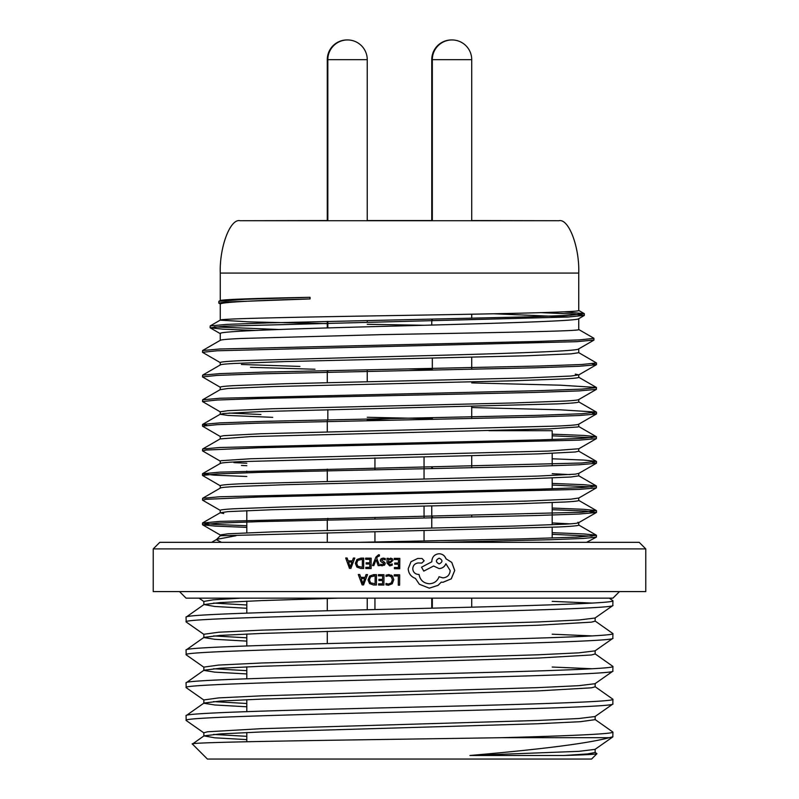 <?xml version="1.0" encoding="UTF-8"?>
<svg xmlns="http://www.w3.org/2000/svg" width="799" height="799" viewBox="0 0 799 799"><rect width="100%" height="100%" fill="white"/><g stroke="black" fill="none" stroke-linecap="round" stroke-linejoin="round"><path stroke-width="1.2" d="M471.72 59.655L432.319 59.655A19.705 19.705 0 0 1 452.014 39.95A19.705 19.705 0 0 1 471.72 59.655L471.72 220.544L558.901 220.714C568.708 218.277 579.625 247.081 578.736 273.078L220.264 273.078C219.375 247.081 230.292 218.277 240.1 220.714L327.28 220.544L327.28 59.655A19.705 19.705 0 0 1 347.255 39.95M367.24 220.544L431.76 220.544M645.772 548.903L639.2 542.331L159.8 542.331L153.228 548.903L153.228 591.59L645.772 591.59L645.772 548.903L153.228 548.903M388.714 575.749L391.37 576.868L392.359 579.824L391.25 582.93L388.424 584.059L385.987 583.43L385.977 584.828L388.424 585.268L392.239 583.769L393.767 579.754L392.469 575.999L388.913 574.561L386.047 575.15L386.037 576.429L388.714 575.749L391.38 576.868L392.369 579.824L391.26 582.93L388.424 584.059M382.611 579.355L378.916 579.335L378.916 580.523L382.601 580.543L382.581 583.859L378.596 583.829L378.586 585.028L383.91 585.068L383.979 574.701L378.426 574.661L378.416 575.839L382.641 575.869L382.611 579.355L382.641 575.869M368.059 579.904L369.577 583.59L373.463 584.988L376.399 585.008L376.479 574.651L373.642 574.631L369.627 576.049L368.059 579.904L369.577 583.59M367.52 574.581L366.062 574.571L365.053 577.397L360.788 577.367L359.76 574.531L358.302 574.521L362.127 584.908L363.545 584.918L367.52 574.581M398.431 563.035L394.726 563.005L394.726 564.194L398.431 564.224L398.401 567.54L394.406 567.51L394.396 568.698L399.73 568.738L399.81 558.381L394.237 558.341L394.227 559.52L398.461 559.55L398.431 563.035L398.461 559.55L394.227 559.52M399.55 568.738L399.81 558.381M389.802 564.823L388.314 562.995L390.511 562.706L392.978 560.309L392.349 558.731L390.651 558.141L388.354 559.44L388.344 558.301L387.056 558.291L387.016 563.045L389.672 565.872L392.219 565.203L392.229 563.944L389.802 564.823L392.239 563.944M383.29 558.082L381.143 558.661L380.294 560.249L380.724 561.477L383.91 563.784L382.491 564.773L380.624 564.224L380.614 565.482L384.409 565.253L385.248 563.675L384.888 562.506L381.622 560.139L383.16 559.14L385.288 559.879L385.298 558.531L383.29 558.082M376.249 560.049L378.137 565.622L379.585 565.632L376.748 558.231L377.318 556.893L379.385 556.004L379.395 554.856L378.556 554.746L375.91 557.093L372.514 565.582L373.852 565.592L375.929 560.039M442.956 582.301L451.295 578.826L454.731 570.446L451.765 562.396L446.022 558.821C444.823 555.635 442.536 553.947 439.16 553.757C434.746 554.166 432.299 556.613 431.83 561.078L431.82 561.807L421.532 567.19L423.78 571.105L433.617 566.022L439.06 568.568C442.336 568.409 444.614 566.811 445.912 563.754L450.197 570.566C449.737 575.03 447.31 577.467 442.916 577.877L439.08 576.748C437.303 581.223 434.037 583.55 429.253 583.749C423.54 583.23 420.144 580.134 419.056 574.461L418.476 574.461C414.981 574.101 413.083 572.174 412.783 568.678C413.063 565.362 414.841 563.455 418.117 562.965L421.852 563.065L424.149 560.798L422.032 558.501L417.707 558.471L410.986 561.737L408.219 568.718C408.549 573.482 410.956 576.718 415.43 578.416L419.355 584.269L429.293 588.164L438.072 585.357L441.288 582.141L442.976 582.301M429.223 583.749L429.213 583.749C423.51 583.23 420.114 580.134 419.036 574.461L419.056 574.461M354.826 558.062L353.368 558.052L352.369 560.878L348.144 560.838L347.136 558.002L345.687 557.992L349.473 568.379L350.871 568.389L354.826 558.062M355.355 563.375L356.863 567.06L360.719 568.459L363.635 568.479L363.715 558.121L360.898 558.101L356.913 559.52L355.355 563.375L356.863 567.06M369.817 562.836L366.142 562.806L366.132 563.994L369.807 564.014L369.787 567.33L365.822 567.31L365.812 568.498L371.106 568.538L371.175 558.171L365.652 558.131L365.642 559.32L369.837 559.35L369.817 562.836L369.837 559.35M394.237 574.771L394.227 575.959L398.341 575.989L398.282 585.168L399.62 585.178L399.69 574.811L394.227 574.771L394.217 575.959L398.341 575.989L398.282 585.168L399.62 585.178L399.69 574.811M619.495 591.59L612.933 598.151L186.067 598.151L179.505 591.59M595.015 752.298L596.923 753.717L591.59 759.05L207.41 759.05L192.429 744.069C183.76 741.911 368.399 739.814 500.863 737.707C568.558 735.899 613.702 733.941 612.933 732.094L595.015 719.46M596.923 753.717C596.174 754.286 585.228 754.875 564.094 755.484L469.922 755.484C541.053 749.362 587.475 743.44 609.208 737.707L500.863 737.707M246.811 739.614L214.801 737.817L203.985 735.879L192.429 744.069M246.811 641.108L214.801 639.31L203.845 637.562L203.845 634.276L218.746 632.219L261.153 630.171L537.847 621.962L578.806 620.014L595.015 618.036L612.813 605.572L612.933 600.758C615.919 603.475 513.477 606.241 399.5 608.968C285.523 611.684 183.081 614.451 186.067 617.178L203.985 604.543L220.194 602.566L261.153 600.618L338.686 598.151M186.067 617.178L186.187 621.992L203.985 634.456M612.933 605.402C615.919 608.129 513.477 610.895 399.5 613.612C285.523 616.339 183.081 619.105 186.067 621.822M246.811 673.947L214.801 672.139L203.845 670.391L203.845 667.115L218.746 665.058L261.153 663.01L537.847 654.8L578.806 652.843L595.015 650.875L612.813 638.411L612.933 633.587C615.919 636.314 513.477 639.08 399.5 641.797C285.523 644.523 183.081 647.29 186.067 650.006L203.985 637.372L220.194 635.405L261.153 633.457L537.847 625.247L591.46 622.141L595.155 621.143L595.155 617.857M186.067 650.006L186.187 654.83L203.985 667.295M612.933 638.241C615.919 640.968 513.477 643.724 399.5 646.451C285.523 649.178 183.081 651.934 186.067 654.661M246.811 706.775L214.801 704.978L203.845 703.23L203.845 699.944L218.746 697.897L261.153 695.839L537.847 687.629L578.806 685.682L595.015 683.714L612.813 671.25L612.933 666.426C615.919 669.153 513.477 671.909 399.5 674.636C285.523 677.362 183.081 680.119 186.067 682.845L203.985 670.211L220.194 668.244L261.153 666.286L537.847 658.076L591.46 654.97L595.155 653.972L595.155 650.696M186.067 682.845L186.187 687.659L203.985 700.134M612.933 671.08C615.919 673.797 513.477 676.563 399.5 679.29C285.523 682.006 183.081 684.773 186.067 687.5M203.845 736.069L203.845 732.783L207.54 731.784L261.153 728.678L537.847 720.468L578.806 718.521L595.015 716.543L612.813 704.079L612.933 699.265C615.919 701.981 513.477 704.748 399.5 707.475C285.523 710.191 183.081 712.958 186.067 715.684L203.985 703.05L220.194 701.073L261.153 699.125L537.847 690.915L591.46 687.809L595.155 686.81L595.155 683.525M186.067 715.684L186.187 720.498L203.985 732.963M612.933 703.909C615.919 706.636 513.477 709.402 399.5 712.119C285.523 714.845 183.081 717.612 186.067 720.328M612.933 600.758L609.337 598.151M552.189 601.357L592.259 603.085M612.933 633.587L595.015 620.953M552.189 634.196L592.259 635.914M612.933 666.426L595.015 653.792M552.189 667.035L592.259 668.753M612.933 699.265L595.015 686.631M612.933 732.094L612.813 736.918L595.015 749.382L578.806 751.35L469.922 755.484M577.867 522.256L578.736 522.636C578.676 523.155 574.131 523.665 565.093 524.174L513.208 526.102L272.759 531.874L227.985 533.802L220.264 534.94L220.264 535.769L216.539 539.495M246.811 527.37L215.111 526.092L202.626 524.823L217.148 523.165L258.976 521.637L535.24 515.555L579.215 514.027L596.384 512.509L578.736 522.636L578.736 525.093C578.596 525.732 571.535 526.371 557.572 527.02L220.264 535.769M220.264 273.078L220.264 300.494M220.264 300.544C222.402 299.495 252.334 298.407 310.042 297.298L310.042 298.936C252.354 300.564 222.432 302.222 220.264 303.91L220.264 320.109M327.28 323.625L249.348 321.887L220.264 320.159C217.857 318.581 303.71 317.043 399.44 315.455C495.23 313.917 581.173 312.229 578.736 310.481L578.736 273.078M220.264 340.394C220.404 339.755 227.465 339.106 241.428 338.466L381.932 334.621C483.525 332.764 581.742 331.255 578.736 329.558L578.736 318.591C581.143 320.958 495.36 323.365 399.56 325.932C303.85 328.439 217.708 331.016 220.264 333.543L220.264 340.314M578.736 348.773C581.762 351.43 483.435 354.287 381.932 356.793L241.428 360.639C227.465 361.278 220.404 361.927 220.264 362.566L220.264 364.953M220.334 364.913L202.616 375.15L219.785 373.632L263.76 372.104L540.024 366.012L581.852 364.494L596.483 362.966L578.596 352.559M220.264 365.023C220.324 364.504 224.869 363.994 233.907 363.475L285.792 361.557L526.241 355.785L571.015 353.857L578.736 352.709L578.736 348.893M575.29 374.112L578.736 374.871L571.015 376.029L526.241 377.957L285.792 383.73L233.907 385.647C224.869 386.167 220.324 386.676 220.264 387.185L220.264 389.582M220.264 389.652L227.985 388.494L272.759 386.566L513.208 380.793L565.093 378.866C574.131 378.356 578.676 377.847 578.736 377.338L578.736 374.941M578.736 399.5C578.676 400.019 574.131 400.529 565.093 401.048L513.208 402.966L272.759 408.738L227.985 410.666L220.264 411.815L220.264 414.212M220.324 414.172L202.626 424.399L219.915 422.881L263.93 421.353L540.004 415.27L581.832 413.742L596.394 412.094L560.439 409.817L471.72 407.54M272.759 417.348L227.985 415.43L220.264 414.281L223.71 413.502L260.953 411.575L557.572 403.885C571.535 403.245 578.596 402.596 578.736 401.957L578.736 399.57M578.666 399.6L596.384 389.373L596.384 387.455L560.379 385.188L471.72 382.911M578.736 424.129C578.596 424.768 571.535 425.418 557.572 426.057L260.953 433.747L223.71 435.675L220.264 436.434L220.264 438.831M220.264 438.901L250.477 436.594L548.523 428.893L577.867 426.966L578.736 426.586L578.736 424.209M578.736 448.758L548.523 451.065L250.477 458.766L221.133 460.683L220.264 461.073L220.264 463.45M220.264 463.53C220.404 462.881 227.465 462.241 241.428 461.602L538.047 453.902L575.29 451.984L578.736 451.215L578.736 448.828M578.736 473.378L575.29 474.157L538.047 476.074L241.428 483.775C227.465 484.414 220.404 485.053 220.264 485.702L220.264 488.089M220.264 488.159C220.324 487.64 224.869 487.12 233.907 486.611L285.792 484.693L526.241 478.921L571.015 476.993L578.736 475.844L578.736 473.447M578.676 473.477L596.374 463.26L592.199 462.301M578.736 498.007L571.015 499.165L526.241 501.093L285.792 506.866L233.907 508.783C224.869 509.303 220.324 509.812 220.264 510.321L220.264 512.718M223.71 513.547L220.264 512.788L227.985 511.62L272.759 509.702L513.208 503.929L565.093 502.002C574.131 501.492 578.676 500.983 578.736 500.464L578.736 498.067M493.932 313.777L569.268 316.973M423.64 325.263L367.24 324.304M241.428 364.484L299.925 366.411M409.218 368.938L431.76 369.428M315.006 369.248L250.477 367.33M228.993 413.043L260.953 414.511M367.24 417.268L431.76 418.686M389.782 420.214L367.24 419.715M233.907 462.611L246.811 463.23M570.007 474.616L552.189 473.677M246.811 465.687L241.428 465.447M570.007 523.864L552.189 522.936M488.938 430.691L552.189 430.691L552.189 439.53M552.189 453.373L552.189 465.797M552.189 478.002L552.189 488.788M552.189 502.621L552.189 524.793M552.189 527.25L552.189 538.037M246.811 471.11L246.811 472.748M246.811 510.621L246.811 532.793M246.811 601.178L246.811 613.123M246.811 634.006L246.811 645.962M246.811 666.845L246.811 678.8M246.811 699.684L246.811 711.629M246.811 732.513L246.811 741.742M424.049 456.828L424.049 479.001M424.049 506.087L424.049 518.042M424.049 530.706L424.049 541.023M374.951 609.547L374.951 598.151M374.951 542.002L374.951 531.784M374.951 519.02L374.951 517.372M374.951 469.762L374.951 457.907M586.576 542.331L596.394 537.128L596.394 535.22L583.939 533.952L552.189 532.673M596.513 535.36L577.317 537.098L523.475 538.846L358.541 542.331L211.625 542.331L216.849 539.315L235.965 535.759M564.094 755.484L587.345 753.946L595.155 752.478L595.155 749.202M203.985 735.879L220.194 733.911L261.153 731.964L537.847 723.754L580.254 721.697L595.155 719.649L595.155 716.363M246.811 608.269L214.801 606.471L203.985 604.543M246.811 736.328L213.543 734.421M246.811 703.5L213.543 701.592M246.811 670.661L213.543 668.753M246.811 637.822L213.543 635.914M246.811 604.983L213.543 603.085M203.845 604.723L203.845 601.437L213.183 599.829L240.759 598.151M612.933 736.748L609.208 737.707M440.459 542.331L550.461 539.734L583.46 538.436L596.394 537.128M592.179 536.179L552.189 534.321M596.384 512.509L585.048 511.03L552.189 509.692M220.404 510.471L202.616 500.194L206.182 499.305L258.916 497.018L579.145 489.407L596.364 487.879L596.374 485.962L583.889 484.693L552.189 483.425M592.199 486.921L552.189 485.063M220.394 485.842L202.487 475.435L217.168 473.907L258.996 472.389L535.07 466.296L579.085 464.778L596.374 463.26M220.394 461.213L202.616 450.936L206.232 450.037L259.086 447.76L579.095 440.149L596.384 438.631L596.384 436.723L583.969 435.445L552.189 434.167M592.189 437.672L552.189 435.815M220.404 436.584L202.517 426.177L217.218 424.659L259.066 423.13L535.22 417.048L579.195 415.52L596.394 414.002L592.179 413.043M220.404 411.964L202.517 401.557L217.148 400.029L258.976 398.511L535.24 392.419L579.215 390.891L596.384 389.373M220.404 387.345L202.497 376.928L217.098 375.41L258.916 373.882L535.15 367.79L579.145 366.272L596.364 364.743L592.199 363.795M220.394 362.706L202.487 352.299L217.088 350.781L576.788 341.672L593.967 340.024L593.847 338.237L578.656 329.468M255.31 330.466L222.891 329.158L210.207 327.84L224.249 326.182L567.819 317.043L584.339 315.385L572.803 314.007L540.324 312.619M220.434 304.109L218.766 303.071L225.158 302.042L310.042 298.936M216.359 539.675L221.483 542.331M246.811 525.722L213.932 524.384L202.517 523.045L219.855 521.387L581.902 512.249L596.384 510.591L583.879 509.323L552.189 508.054M202.497 500.064L202.616 498.286L219.785 496.758L540.024 489.148L581.852 487.63L596.483 486.102M246.811 476.474L213.912 475.135L202.487 473.787L219.805 472.139L581.782 463.001L596.364 461.343L583.939 460.074L552.189 458.796M202.497 450.806L202.616 449.028L219.905 447.5L539.914 439.899L581.762 438.371L596.503 436.853M206.801 425.358L202.626 424.399M202.517 401.557L202.636 399.78L219.855 398.252L540.084 390.641L581.902 389.113L596.503 387.595M202.497 376.928L202.616 375.15M202.487 352.299L202.606 350.521L219.715 349.003L538.156 341.413L579.485 339.895L593.967 338.377M278.761 329.498L214.232 326.881M210.087 327.7L210.207 325.922L226.916 324.394L269.113 322.876L531.175 316.784L570.396 315.265L584.219 313.608L563.824 311.89M218.766 303.071L218.886 301.293L245.093 299.295L310.042 297.298M558.901 220.714L240.1 220.714M366.182 562.806L366.132 563.994M366.172 563.994L369.807 564.014M369.847 564.014L369.787 567.33M365.862 567.31L365.812 568.498M365.852 568.498L371.145 568.538M365.692 558.131L365.642 559.32M365.682 559.32L369.877 559.35M360.948 558.101L356.973 559.52L355.405 563.375M356.923 567.06L360.768 568.459L363.685 568.479M362.327 567.28L362.426 559.29L357.842 560.339L356.734 563.345L357.832 566.271L362.327 567.28L362.376 559.29L360.898 559.28M353.428 558.052L352.369 560.878M345.757 557.992L349.473 568.379M349.543 568.379L350.941 568.389M350.222 567.06L352.009 562.037L348.544 562.017L350.222 567.06L351.95 562.037L348.544 562.017M429.253 588.164L438.022 585.357L441.288 582.141M442.896 582.301L451.295 578.826M451.225 578.826L454.731 570.446M454.661 570.446L451.765 562.396M451.695 562.396L446.022 558.821M445.952 558.821C444.763 555.635 442.476 553.947 439.11 553.757M423.75 571.105L433.617 566.022M439.011 568.568C442.276 568.409 444.554 566.811 445.852 563.754L445.912 563.754M439.021 576.748L442.916 577.877M419.036 574.461L418.476 574.461M418.446 574.461C414.961 574.101 413.063 572.174 412.763 568.678L412.783 568.678C413.043 565.362 414.821 563.455 418.087 562.965L418.117 562.965M421.822 563.065L424.149 560.798M424.109 560.798L422.032 558.501L417.677 558.471M439.21 558.181L439.15 558.181C435.475 560.069 435.465 561.987 439.11 563.924L439.16 563.924C442.846 562.037 442.866 560.119 439.21 558.181C435.515 560.069 435.505 561.987 439.16 563.924M376.279 560.049L378.137 565.622M378.167 565.622L379.615 565.632M378.676 555.854L379.415 556.004M378.586 554.746L375.91 557.093L372.514 565.582L373.882 565.592M383.31 558.082L381.143 558.661M381.163 558.661L380.294 560.249M380.324 560.249L380.724 561.477L382.381 562.446M382.401 562.446L383.64 563.095M383.66 563.095L383.54 564.503L382.491 564.773M380.644 564.224L380.614 565.482L382.381 565.822M383.18 559.14L385.298 559.879M390.661 558.141L388.354 559.44M387.066 558.291L387.016 563.045L389.682 565.872M388.334 562.007L391.31 561.337L391.3 559.54L390.302 559.2L388.893 559.789L388.324 562.007L391.32 561.337L391.29 559.54L390.302 559.2M394.736 563.005L394.726 564.194L398.431 564.224L398.401 567.54M394.406 567.51L394.396 568.698L399.73 568.738M394.237 558.341L394.237 559.52M366.102 574.571L365.053 577.397M358.361 574.521L362.127 584.908M362.177 584.908L363.585 584.918M362.886 583.59L364.674 578.566L361.188 578.546L362.886 583.59L364.624 578.566L361.188 578.546M373.672 574.631L369.667 576.049L368.099 579.904M369.617 583.59L373.493 584.988L376.429 585.008M375.081 583.809L375.17 575.819L370.566 576.868L369.448 579.874L370.556 582.801L375.081 583.809L375.14 575.819L373.642 575.809M378.946 579.335L378.916 580.523L382.631 580.543L382.581 583.859M378.626 583.829L378.586 585.028M378.616 585.028L383.929 585.068M378.456 574.661L378.416 575.839L382.661 575.869M386.007 583.43L385.977 584.828M385.997 584.828L388.444 585.268M391.8 575.42L391.29 575.1M388.933 574.561L386.047 575.15L386.057 576.429M431.76 220.624L431.76 59.655A19.705 19.705 0 0 1 451.745 39.95M431.76 319.191L431.76 325.023M431.76 368.479L431.76 370.127M431.76 417.737L431.76 419.375M431.76 466.986L431.76 468.633M431.76 505.917L431.76 528.089M431.76 598.151L431.76 608.189M327.28 321.428L327.28 327.94M327.28 370.596L327.28 382.661M327.28 419.855L327.28 431.909M327.28 469.103L327.28 481.168M327.28 519.999L327.28 530.416M327.28 532.873L327.28 542.331M327.28 598.491L327.28 610.766M327.28 631.32L327.28 643.595M367.24 59.655L327.83 59.655A19.705 19.705 0 0 1 347.535 39.95A19.705 19.705 0 0 1 367.24 59.655L367.24 220.624M327.83 59.655L327.83 220.544M327.83 321.408L327.83 327.92M327.83 370.586L327.83 372.224M327.83 409.727L327.83 419.845M327.83 518.351L327.83 519.989M367.24 320.549L367.24 322.197M367.24 369.767L367.24 381.742M367.24 419.026L367.24 420.664M367.24 598.151L367.24 609.737M432.319 59.655L432.319 220.624M432.319 319.181L432.319 320.818M432.319 358.142L432.319 370.117M432.319 417.727L432.319 419.365M432.319 466.976L432.319 468.623M432.319 516.234L432.319 517.872M432.319 598.151L432.319 608.179M471.72 314.257L471.72 318.312M471.72 357.233L471.72 369.298M471.72 406.491L471.72 418.546M471.72 455.74L471.72 467.805M471.72 515.415L471.72 517.063M471.72 598.151L471.72 607.17M203.985 601.627L199.031 598.151M220.404 535.09L202.626 524.823M578.596 498.147L596.364 487.879M578.596 448.908L596.384 438.631M578.606 424.279L596.394 414.002M578.596 375.011L596.364 364.743M578.526 349.013L593.847 340.154M220.454 333.762L210.207 327.84M578.566 318.791L584.219 315.525M596.394 535.22L578.606 524.943M202.636 522.906L220.404 512.638M596.384 510.591L578.596 500.314M202.616 498.286L220.394 488.019M596.374 485.962L578.596 475.695M202.606 473.657L220.394 463.38M596.364 461.343L578.596 451.075M202.616 449.028L220.404 438.751M596.384 436.723L578.606 426.446M596.394 412.094L578.606 401.807M202.636 399.78L220.404 389.512M596.384 387.455L578.596 377.178M202.606 350.521L220.394 340.244M210.207 325.922L220.344 320.069M584.219 313.608L578.656 310.392M218.886 301.293L220.344 300.454M202.517 524.683L202.517 523.045M596.503 512.369L596.503 510.731M202.487 475.435L202.487 473.787M596.483 463.12L596.483 461.482M202.517 426.177L202.517 424.539M596.513 413.862L596.513 412.224M596.483 364.614L596.483 362.966M584.339 315.385L584.339 313.747"/></g></svg>
